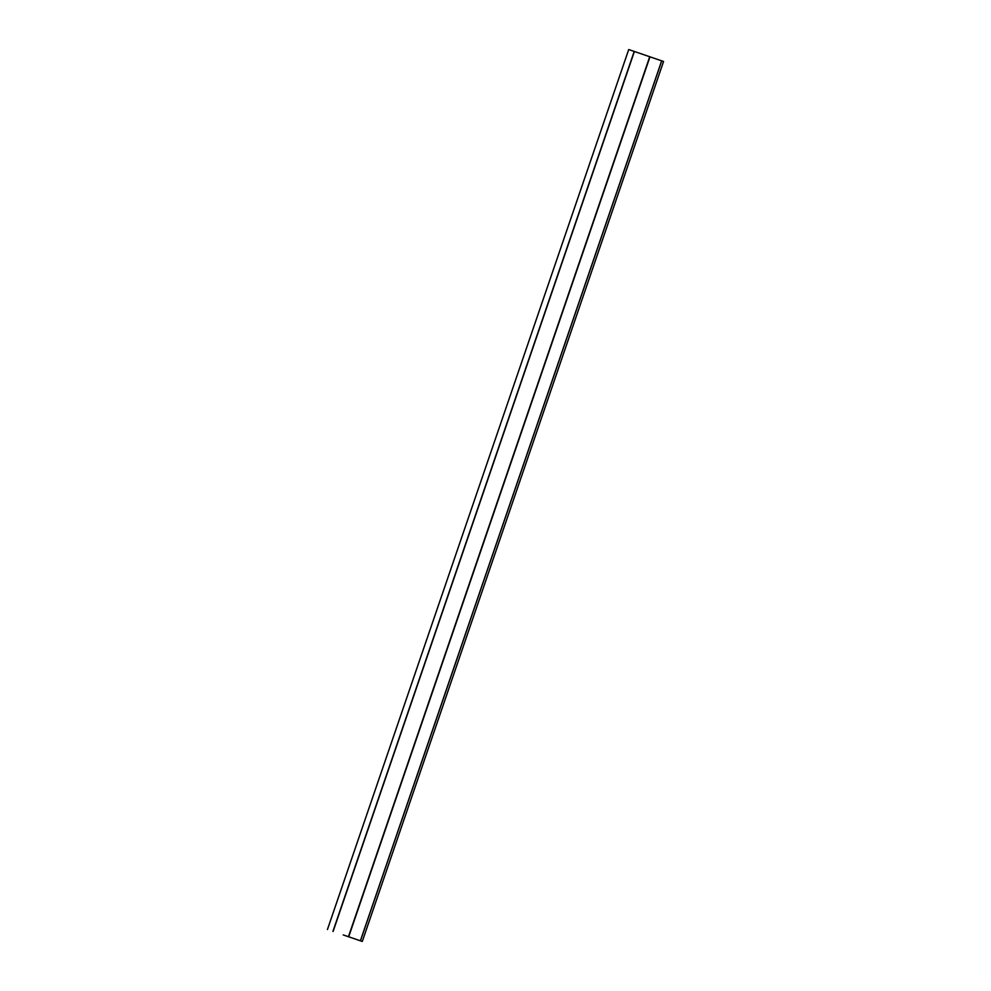 <?xml version="1.0" encoding="UTF-8"?>
<svg xmlns="http://www.w3.org/2000/svg" width="991" height="991" viewBox="0 0 991 991"><rect width="100%" height="100%" fill="white"/><g stroke="black" fill="none" stroke-linecap="round" stroke-linejoin="round"><path stroke-width="1.49" d="M343.258 934.934L362.285 941.45L343.258 934.934M362.285 941.45L663.561 61.479L634.389 51.482L628.715 49.55L327.439 929.521M348.448 936.706L649.724 56.735M360.451 940.818L661.728 60.847M360.377 940.793L661.654 60.823M348.696 936.792L649.972 56.821M333.1 931.453L634.389 51.482M332.926 931.391L634.215 51.433"/></g></svg>
